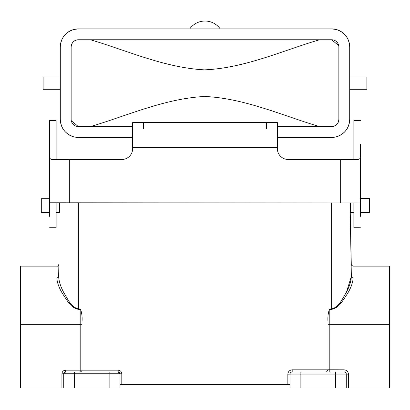 <?xml version="1.0" encoding="UTF-8"?>
<svg xmlns="http://www.w3.org/2000/svg" width="410" height="410" viewBox="0 0 410 410"><rect width="100%" height="100%" fill="white"/><g stroke="black" fill="none" stroke-linecap="round" stroke-linejoin="round"><path stroke-width="0.61" d="M360.38 198.568L369.605 198.568L369.605 212.677L360.38 212.677M350.611 202.909L350.611 212.677L353.866 212.677M59.388 202.909L59.388 212.493L56.134 212.493M49.62 198.753L41.302 198.753L41.302 212.493L49.62 212.493M360.38 216.347L360.38 156.938C360.4 158.445 359.519 159.295 357.735 159.495L288.204 159.495A10.855 10.855 0 0 1 277.355 148.645L277.355 147.538L132.645 147.538L132.645 148.645A10.855 10.855 0 0 1 121.796 159.495L52.265 159.495C50.481 159.295 49.6 158.445 49.62 156.938L49.62 120.473L56.134 120.473L56.134 159.495M49.62 194.294L49.62 195.478M49.62 216.347L49.62 202.986L50.143 202.765L360.38 202.986M49.62 156.938L49.62 202.986M360.38 156.938L360.38 144.576M360.38 194.294L360.38 195.478M353.866 159.495L353.866 120.473L360.38 120.473M360.38 227.755L353.866 227.755L353.866 202.909L353.866 215.511M49.62 227.755L56.134 227.755L56.134 202.909M132.645 147.538L132.645 122.575L277.355 122.575L277.355 129.088L132.645 129.088M277.355 147.538L277.355 129.088M118.177 371.962A1.809 1.809 0 0 1 119.986 373.771A1.809 1.809 0 0 0 118.177 371.962L119.986 373.771L63.729 373.771A1.809 1.809 0 0 1 65.538 371.962L65.538 370.184L80.191 370.184L80.191 324.715L82 324.73L82 370.184L118.177 370.184L118.177 371.962L65.538 371.962L74.584 371.962L74.584 388.024L119.986 388.024L119.986 373.771L121.796 373.802C121.565 371.619 120.361 370.414 118.177 370.184M59.05 280.255L58.65 276.386C58.922 260.586 58.922 260.586 58.65 276.386C58.922 260.586 58.922 260.586 58.65 276.386L58.861 264.353C58.348 265.788 57.748 266.377 57.051 266.131L20.5 266.131L20.5 388.024L61.92 388.024L61.92 373.802L63.729 373.771L63.729 388.024L61.92 388.024M290.013 384.698L287.846 384.698L287.846 374.171L290.013 374.13L290.013 388.024L389.5 388.024L389.5 266.131L352.948 266.131L351.293 265.05L350.068 202.909L351.349 276.386L346.542 291.94M121.796 373.802L121.796 384.698L287.846 384.698M121.796 384.698L119.986 384.698M20.5 324.715L80.191 324.715L80.191 309.371L78.382 309.371C70.407 307.772 66.707 299.546 62.899 294.231C59.117 288.168 57.093 282.69 56.841 277.801A1.809 1.45 -179 0 0 58.65 276.386C58.881 281.424 60.7 287.031 64.114 293.201C67.624 298.603 70.694 307.003 78.382 308.93L80.191 308.93L80.642 309.386C81.933 313.373 82.384 317.514 82 321.819L82 370.184M287.846 374.171C288.122 371.552 289.568 370.107 292.186 369.83L328 369.83L328 321.819C327.616 317.514 328.067 313.373 329.358 309.386L329.809 308.93L331.618 308.93C339.326 306.998 342.381 298.572 345.871 293.232C349.289 287.051 351.119 281.439 351.349 276.386C351.078 260.586 351.078 260.586 351.349 276.386A1.809 1.45 179 0 0 353.159 277.801C352.882 262.477 352.882 262.477 353.159 277.801C352.902 282.705 350.878 288.194 347.08 294.267C343.308 299.51 339.608 307.772 331.618 309.371L329.809 309.371L329.809 324.715L389.5 324.715M328 369.83L327.979 370.107A2.173 2.173 0 0 0 328 369.789L328 324.73L329.809 324.715L329.809 369.83L328 369.789L328 354.563M328 324.73L328 321.819M349.269 290.357L349.576 289.752M346.271 388.024L346.271 374.13C346.132 372.823 345.41 372.101 344.098 371.962C345.41 372.101 346.132 372.823 346.271 374.13L348.438 374.171C348.162 371.552 346.716 370.107 344.098 369.83L344.098 371.962A2.173 2.173 0 0 1 346.271 374.13L300.868 374.13L300.868 371.962L292.186 371.962L344.098 371.962L335.416 371.962L335.416 388.024M292.186 371.962A2.173 2.173 0 0 0 290.013 374.13C290.152 372.823 290.874 372.101 292.186 371.962A2.173 2.173 0 0 0 290.013 374.13C290.152 372.823 290.874 372.101 292.186 371.962L292.186 369.83M327.979 370.107L326.457 371.962M56.841 277.801C57.118 262.477 57.118 262.477 56.841 277.801M63.729 388.024L74.584 388.024M82 370.558L81.667 371.962M63.729 373.771L65.538 371.962L63.729 373.771M60.296 77.049L43.111 77.049L43.111 89.277L60.296 89.277M349.704 77.049L366.888 77.049L366.888 89.277L349.704 89.277M277.355 137.432L331.618 137.432L336.118 136.863C344.6 134.142 349.13 128.299 349.704 119.341L349.704 46.986C349.13 38.027 344.6 32.19 336.118 29.469L331.618 28.9L78.382 28.9L73.882 29.469C65.4 32.19 60.87 38.027 60.296 46.986L60.296 119.341C60.87 128.299 65.4 134.142 73.882 136.863L78.382 137.432L132.645 137.432M277.355 126.577L331.618 126.577A7.236 7.236 0 0 0 338.855 119.341L338.855 46.986A7.236 7.236 0 0 0 331.618 39.755L78.382 39.755A7.236 7.236 0 0 0 71.145 46.986L71.145 119.341A7.236 7.236 0 0 0 78.382 126.577L132.645 126.577M60.296 119.341A18.086 18.086 0 0 0 78.382 137.432M78.382 28.9A18.086 18.086 0 0 0 60.296 46.986M349.704 46.986A18.086 18.086 0 0 0 331.618 28.9M331.618 137.432A18.086 18.086 0 0 0 349.704 119.341M319.554 126.577C282.198 115.569 244.934 98.344 204.78 96.473C164.82 98.497 127.659 115.594 90.446 126.577M90.446 39.755C127.766 50.778 164.507 67.696 204.487 69.859C244.744 68.106 282.111 50.768 319.554 39.755M331.618 39.755L338.711 45.572M338.855 119.341C338.393 123.764 335.985 126.172 331.618 126.577M78.382 126.577L71.289 120.76M71.145 46.986C71.606 42.568 74.015 40.154 78.382 39.755M220.242 28.9A18.711 18.711 0 0 0 189.758 28.9M69.7 159.495L69.7 202.909M340.3 159.495L340.3 202.909M143.5 122.575L143.5 129.088M266.5 129.088L266.5 122.575M78.382 309.371L78.382 202.909M331.618 309.371L331.618 202.909M65.538 370.184C63.36 370.414 62.151 371.619 61.92 373.802M348.438 374.171L348.438 388.024M328 369.789L344.098 369.83M290.013 374.13L300.868 374.13L300.868 388.024M329.809 308.93L329.809 309.371A1.809 0.471 0 0 0 329.358 309.386M329.809 369.83L329.809 371.962M109.132 371.962L109.132 388.024M80.191 371.962L80.191 370.184L82 370.215M80.642 309.386A1.809 0.471 0 0 0 80.191 309.371L80.191 308.93"/></g></svg>
